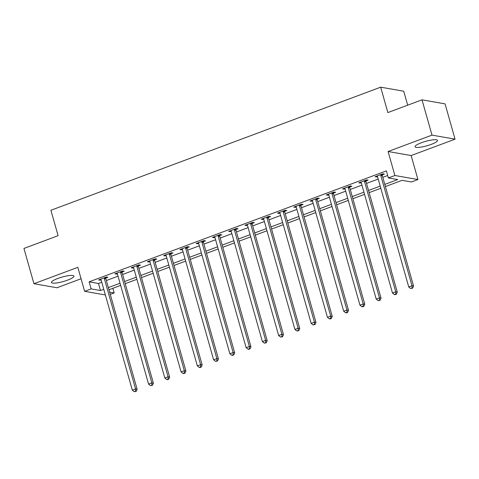 <?xml version="1.0" encoding="UTF-8"?>
<svg xmlns="http://www.w3.org/2000/svg" width="479" height="479" viewBox="0 0 479 479"><rect width="100%" height="100%" fill="white"/><g stroke="black" fill="none" stroke-linecap="round" stroke-linejoin="round"><path stroke-width="0.72" d="M67.557 280.149A11.676 2.317 164.2 0 0 73.928 276.12A11.676 2.317 164.2 0 0 57.839 278.449A11.676 2.317 164.2 0 0 51.463 282.478A11.676 2.317 164.2 0 0 67.557 280.149M431.148 144.424A11.676 2.317 164.2 0 0 437.519 140.395A11.676 2.317 164.2 0 0 421.43 142.724A11.676 2.317 164.2 0 0 415.054 146.754A11.676 2.317 164.2 0 0 431.148 144.424M112.876 288.298L114.188 292.932L110.284 294.387M407.683 105.188L403.725 91.214L380.673 87.178L50.906 210.275L58.097 235.686L23.95 248.433L33.937 283.718L56.989 287.753L81.077 278.76M380.673 87.178L387.864 112.583L422.011 99.836L445.063 103.871L455.05 139.161L431.998 135.126L388.092 151.514L394.882 175.506L417.933 179.541L411.431 181.972L402.085 180.338L385.403 186.565M388.092 151.514L411.144 155.549L455.05 139.161M411.144 155.549L417.933 179.541M422.011 99.836L431.998 135.126M384.793 184.397L397.726 179.571L388.379 177.937L386.385 170.877L89.136 281.838L98.482 283.472L101.776 282.245M106.362 280.532L118.032 276.173M122.624 274.461L134.294 270.108M138.886 268.39L150.556 264.037M155.148 262.324L166.818 257.965M171.404 256.253L183.074 251.894M187.666 250.182L199.336 245.823M203.928 244.11L215.598 239.757M220.19 238.039L231.86 233.686M236.452 231.974L248.122 227.615M252.708 225.902L264.378 221.543M268.97 219.831L280.64 215.478M285.233 213.76L296.902 209.407M301.495 207.694L313.164 203.336M317.751 201.623L329.42 197.264M334.013 195.552L345.682 191.193M350.275 189.48L361.944 185.128M366.537 183.409L378.206 179.056M382.799 177.344L387.697 175.512M382.278 174.889L384.397 174.099L382.835 173.823L375.033 176.739L376.59 177.008L377.53 176.661M366.016 180.96L368.135 180.17L366.579 179.894L358.771 182.81L360.328 183.08L361.268 182.733M349.76 187.026L351.873 186.235L350.317 185.966L342.509 188.876L344.066 189.151L345.006 188.804M333.498 193.097L335.611 192.307L334.055 192.037L326.253 194.947L327.81 195.222L328.744 194.869M317.236 199.168L319.349 198.378L317.793 198.102L309.991 201.018L311.548 201.294L312.482 200.941M300.974 205.24L303.093 204.449L301.536 204.174L293.729 207.09L295.286 207.359L296.226 207.012M284.712 211.305L286.831 210.515L285.274 210.245L277.467 213.161L279.023 213.43L279.964 213.083M268.456 217.376L270.569 216.586L269.012 216.316L261.205 219.226L262.767 219.502L263.701 219.148M252.194 223.448L254.307 222.657L252.75 222.382L244.949 225.298L246.505 225.573L247.439 225.22M235.931 229.519L238.051 228.728L236.488 228.453L228.687 231.369L230.243 231.638L231.183 231.291M219.669 235.584L221.789 234.8L220.232 234.524L212.425 237.44L213.981 237.71L214.921 237.362M203.413 241.656L205.527 240.865L203.97 240.596L196.162 243.506L197.719 243.781L198.659 243.428M187.151 247.727L189.265 246.936L187.708 246.667L179.906 249.577L181.463 249.852L182.397 249.499M170.889 253.798L173.003 253.008L171.446 252.732L163.644 255.648L165.201 255.918L166.135 255.57M154.627 259.869L156.747 259.079L155.19 258.804L147.382 261.72L148.939 261.989L149.879 261.642M138.365 265.935L140.485 265.144L138.928 264.875L131.12 267.785L132.677 268.06L133.617 267.713M122.109 272.006L124.223 271.216L122.666 270.946L114.858 273.856L116.421 274.132L117.355 273.778M105.847 278.077L107.961 277.287L106.404 277.012L98.602 279.928L100.159 280.203L101.093 279.85M105.368 294.956L84.627 291.322L77.838 267.33L33.937 283.718M84.627 291.322L91.136 288.897L100.476 290.531L103.769 289.304M89.136 281.838L91.136 288.897M388.379 177.937L394.882 175.506M109.649 292.136L114.188 292.932M380.817 188.277L369.147 192.63M364.555 194.348L352.885 198.701M348.293 200.414L336.623 204.773M332.031 206.485L320.361 210.844M315.769 212.556L304.099 216.909M299.513 218.628L287.843 222.98M283.251 224.693L271.581 229.052M266.989 230.764L255.319 235.123M250.727 236.836L239.057 241.194M234.471 242.907L222.801 247.26M218.208 248.978L206.539 253.331M201.946 255.044L190.277 259.402M185.684 261.115L174.015 265.474M169.422 267.186L157.753 271.539M153.166 273.258L141.497 277.61M136.904 279.323L125.235 283.682M120.642 285.394L108.972 289.753M108.362 287.592L120.031 283.233M124.624 281.52L136.293 277.161M140.88 275.449L152.55 271.09M157.142 269.378L168.812 265.025M173.404 263.306L185.074 258.953M189.666 257.241L201.336 252.882M205.928 251.17L217.598 246.811M222.184 245.098L233.854 240.745M238.446 239.027L250.116 234.674M254.708 232.962L266.378 228.603M270.97 226.89L282.64 222.531M287.226 220.819L298.896 216.46M303.488 214.748L315.158 210.395M319.75 208.676L331.42 204.323M336.013 202.611L347.682 198.252M352.275 196.54L363.944 192.181M368.531 190.468L380.2 186.115M98.482 283.472L100.476 290.531M376.374 176.236L376.59 177.008M360.112 182.307L360.328 183.08M343.85 188.379L344.066 189.151M327.588 194.45L327.81 195.222M311.326 200.521L311.548 201.294M295.07 206.587L295.286 207.359M278.808 212.658L279.023 213.43M262.546 218.729L262.767 219.502M246.284 224.801L246.505 225.573M230.022 230.866L230.243 231.638M213.766 236.937L213.981 237.71M197.504 243.009L197.719 243.781M181.242 249.08L181.463 249.852M164.98 255.145L165.201 255.918M148.724 261.217L148.939 261.989M132.461 267.288L132.677 268.06M116.199 273.359L116.421 274.132M99.937 279.431L100.159 280.203M380.721 174.613L380.703 174.817A1.497 1.359 -80.1 0 0 380.763 175.38L411.994 285.759L408.743 286.969L377.506 176.595A1.497 1.359 -80.1 0 0 377.266 176.104L377.147 175.949M382.35 174.009L382.266 175.092A1.497 1.359 -80.1 0 0 382.32 175.655L413.551 286.029L411.994 285.759L412.006 288.035L410.707 288.526L412.629 288.148L412.006 288.035M412.629 288.148L413.551 286.029M408.743 286.969L410.707 288.526M364.459 180.685L364.447 180.888A1.497 1.359 -80.1 0 0 364.501 181.451L395.732 291.825L392.481 293.04L361.25 182.667A1.497 1.359 -80.1 0 0 361.004 182.17L360.891 182.02M366.088 180.08L366.004 181.164A1.497 1.359 -80.1 0 0 366.058 181.721L397.289 292.1L395.732 291.825L395.744 294.106L394.445 294.591L395.067 294.705L396.367 294.214L395.744 294.106M396.367 294.214L397.289 292.1M392.481 293.04L394.445 294.591M348.197 186.756L348.185 186.96A1.497 1.359 -80.1 0 0 348.239 187.523L379.47 297.896L376.219 299.112L344.988 188.732A1.497 1.359 -80.1 0 0 344.742 188.241L344.629 188.091M349.826 186.145L349.742 187.229A1.497 1.359 -80.1 0 0 349.796 187.792L381.033 298.172L379.47 297.896L379.482 300.177L378.182 300.662L380.104 300.285L379.482 300.177M380.104 300.285L381.033 298.172M376.219 299.112L378.182 300.662M331.941 192.827L331.923 193.031A1.497 1.359 -80.1 0 0 331.977 193.588L363.214 303.967L359.963 305.183L328.726 194.803A1.497 1.359 -80.1 0 0 328.48 194.312L328.366 194.157M333.564 192.217L333.48 193.3A1.497 1.359 -80.1 0 0 333.534 193.863L364.77 304.237L363.214 303.967L363.226 306.249L361.92 306.734L362.543 306.841L363.848 306.356L363.226 306.249M363.848 306.356L364.77 304.237M359.963 305.183L361.92 306.734M315.679 198.893L315.661 199.096A1.497 1.359 -80.1 0 0 315.715 199.659L346.952 310.039L343.7 311.248L312.464 200.875A1.497 1.359 -80.1 0 0 312.224 200.384L312.104 200.228M317.302 198.288L317.218 199.372A1.497 1.359 -80.1 0 0 317.278 199.935L348.508 310.308L346.952 310.039L346.964 312.32L345.658 312.805L346.287 312.913L347.586 312.428L346.964 312.32M347.586 312.428L348.508 310.308M343.7 311.248L345.658 312.805M299.417 204.964L299.405 205.168A1.497 1.359 -80.1 0 0 299.459 205.731L330.69 316.104L327.438 317.32L296.208 206.946A1.497 1.359 -80.1 0 0 295.962 206.455L295.842 206.299M301.046 204.359L300.962 205.443A1.497 1.359 -80.1 0 0 301.016 206L332.246 316.38L330.69 316.104L330.702 318.385L329.402 318.87L330.025 318.984L331.324 318.499L330.702 318.385M331.324 318.499L332.246 316.38M327.438 317.32L329.402 318.87M283.155 211.035L283.143 211.239A1.497 1.359 -80.1 0 0 283.197 211.802L314.428 322.175L311.176 323.391L279.946 213.011A1.497 1.359 -80.1 0 0 279.7 212.52L279.586 212.371M284.783 210.431L284.7 211.508A1.497 1.359 -80.1 0 0 284.754 212.071L315.984 322.451L314.428 322.175L314.44 324.457L313.14 324.942L315.062 324.564L314.44 324.457M315.062 324.564L315.984 322.451M311.176 323.391L313.14 324.942M266.899 217.107L266.881 217.31A1.497 1.359 -80.1 0 0 266.935 217.867L298.172 328.247L294.914 329.462L263.684 219.083A1.497 1.359 -80.1 0 0 263.438 218.592L263.324 218.436M268.521 216.496L268.438 217.58A1.497 1.359 -80.1 0 0 268.491 218.143L299.728 328.516L298.172 328.247L298.178 330.528L296.878 331.013L298.8 330.636L298.178 330.528M298.8 330.636L299.728 328.516M294.914 329.462L296.878 331.013M250.637 223.172L250.619 223.376A1.497 1.359 -80.1 0 0 250.673 223.938L281.909 334.318L278.658 335.528L247.421 225.154A1.497 1.359 -80.1 0 0 247.182 224.663L247.062 224.507M252.259 222.567L252.176 223.651A1.497 1.359 -80.1 0 0 252.229 224.214L283.466 334.587L281.909 334.318L281.921 336.599L280.616 337.084L282.544 336.707L281.921 336.599M282.544 336.707L283.466 334.587M278.658 335.528L280.616 337.084M234.375 229.243L234.357 229.447A1.497 1.359 -80.1 0 0 234.417 230.01L265.647 340.389L262.396 341.599L231.159 231.225A1.497 1.359 -80.1 0 0 230.92 230.734L230.8 230.579M235.997 228.639L235.919 229.722A1.497 1.359 -80.1 0 0 235.973 230.285L267.204 340.659L265.647 340.389L265.659 342.665L264.36 343.156L266.282 342.778L265.659 342.665M266.282 342.778L267.204 340.659M262.396 341.599L264.36 343.156M218.113 235.315L218.101 235.518A1.497 1.359 -80.1 0 0 218.155 236.081L249.385 346.455L246.134 347.67L214.903 237.297A1.497 1.359 -80.1 0 0 214.658 236.8L214.544 236.65M219.741 234.71L219.657 235.788A1.497 1.359 -80.1 0 0 219.711 236.351L250.942 346.73L249.385 346.455L249.397 348.736L248.098 349.221L248.721 349.335L250.02 348.844L249.397 348.736M250.02 348.844L250.942 346.73M246.134 347.67L248.098 349.221M201.851 241.386L201.839 241.59A1.497 1.359 -80.1 0 0 201.893 242.152L233.123 352.526L229.872 353.741L198.641 243.362A1.497 1.359 -80.1 0 0 198.396 242.871L198.282 242.715M203.479 240.775L203.395 241.859A1.497 1.359 -80.1 0 0 203.449 242.422L234.686 352.801L233.123 352.526L233.135 354.807L231.836 355.292L232.459 355.4L233.758 354.915L233.135 354.807M233.758 354.915L234.686 352.801M229.872 353.741L231.836 355.292M185.595 247.451L185.577 247.655A1.497 1.359 -80.1 0 0 185.63 248.218L216.867 358.597L213.616 359.813L182.379 249.433A1.497 1.359 -80.1 0 0 182.134 248.942L182.02 248.787M187.217 246.847L187.133 247.93A1.497 1.359 -80.1 0 0 187.187 248.493L218.424 358.867L216.867 358.597L216.873 360.879L215.574 361.364L217.502 360.986L216.873 360.879M217.502 360.986L218.424 358.867M213.616 359.813L215.574 361.364M169.332 253.523L169.315 253.726A1.497 1.359 -80.1 0 0 169.368 254.289L200.605 364.669L197.354 365.878L166.117 255.505A1.497 1.359 -80.1 0 0 165.878 255.014L165.758 254.858M170.955 252.918L170.871 254.002A1.497 1.359 -80.1 0 0 170.931 254.565L202.162 364.938L200.605 364.669L200.617 366.95L199.312 367.435L199.935 367.543L201.24 367.058L200.617 366.95M201.24 367.058L202.162 364.938M197.354 365.878L199.312 367.435M153.07 259.594L153.052 259.798A1.497 1.359 -80.1 0 0 153.112 260.36L184.343 370.734L181.092 371.949L149.861 261.576A1.497 1.359 -80.1 0 0 149.616 261.085L149.496 260.929M154.699 258.989L154.615 260.073A1.497 1.359 -80.1 0 0 154.669 260.63L185.9 371.009L184.343 370.734L184.355 373.015L183.056 373.5L183.679 373.614L184.978 373.129L184.355 373.015M184.978 373.129L185.9 371.009M181.092 371.949L183.056 373.5M136.808 265.665L136.796 265.869A1.497 1.359 -80.1 0 0 136.85 266.432L168.081 376.805L164.83 378.021L133.599 267.641A1.497 1.359 -80.1 0 0 133.354 267.15L133.24 267.001M138.437 265.055L138.353 266.138A1.497 1.359 -80.1 0 0 138.407 266.701L169.638 377.081L168.081 376.805L168.093 379.087L166.794 379.572L167.416 379.679L168.716 379.194L168.093 379.087M168.716 379.194L169.638 377.081M164.83 378.021L166.794 379.572M120.552 271.737L120.534 271.94A1.497 1.359 -80.1 0 0 120.588 272.497L151.825 382.877L148.568 384.092L117.337 273.713A1.497 1.359 -80.1 0 0 117.092 273.222L116.978 273.066M122.175 271.126L122.091 272.21A1.497 1.359 -80.1 0 0 122.145 272.773L153.382 383.146L151.825 382.877L151.831 385.158L150.532 385.643L152.454 385.266L151.831 385.158M152.454 385.266L153.382 383.146M148.568 384.092L150.532 385.643M104.29 277.802L104.272 278.006A1.497 1.359 -80.1 0 0 104.326 278.568L135.563 388.948L132.312 390.157L101.075 279.784A1.497 1.359 -80.1 0 0 100.835 279.293L100.716 279.137M105.913 277.197L105.829 278.281A1.497 1.359 -80.1 0 0 105.883 278.844L137.12 389.217L135.563 388.948L135.575 391.229L134.27 391.714L136.198 391.337L135.575 391.229M136.198 391.337L137.12 389.217M132.312 390.157L134.27 391.714M380.703 174.817L382.266 175.092M380.763 175.38L382.32 175.655M364.447 180.888L366.004 181.164M364.501 181.451L366.058 181.721M348.185 186.96L349.742 187.229M348.239 187.523L349.796 187.792M331.923 193.031L333.48 193.3M331.977 193.588L333.534 193.863M315.661 199.096L317.218 199.372M315.715 199.659L317.278 199.935M299.405 205.168L300.962 205.443M299.459 205.731L301.016 206M283.143 211.239L284.7 211.508M283.197 211.802L284.754 212.071M266.881 217.31L268.438 217.58M266.935 217.867L268.491 218.143M250.619 223.376L252.176 223.651M250.673 223.938L252.229 224.214M234.357 229.447L235.919 229.722M234.417 230.01L235.973 230.285M218.101 235.518L219.657 235.788M218.155 236.081L219.711 236.351M201.839 241.59L203.395 241.859M201.893 242.152L203.449 242.422M185.577 247.655L187.133 247.93M185.63 248.218L187.187 248.493M169.315 253.726L170.871 254.002M169.368 254.289L170.931 254.565M153.052 259.798L154.615 260.073M153.112 260.36L154.669 260.63M136.796 265.869L138.353 266.138M136.85 266.432L138.407 266.701M120.534 271.94L122.091 272.21M120.588 272.497L122.145 272.773M104.272 278.006L105.829 278.281M104.326 278.568L105.883 278.844"/></g></svg>
